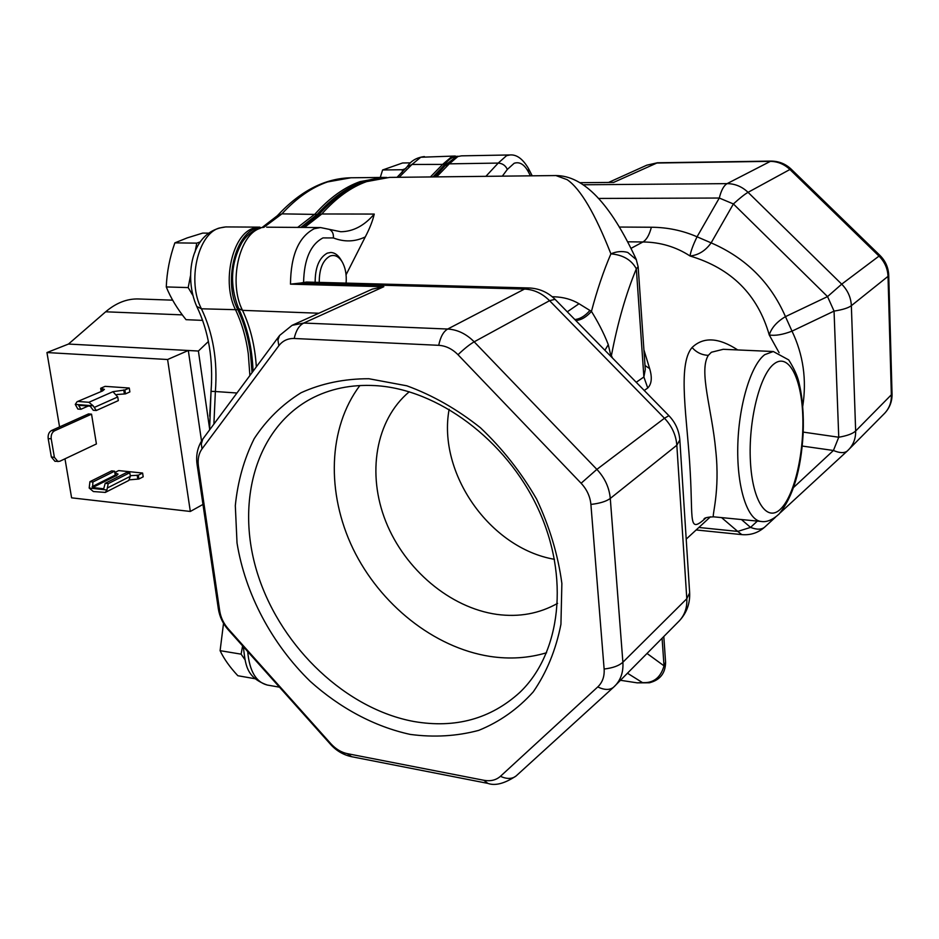 <?xml version="1.0" encoding="UTF-8"?>
<svg xmlns="http://www.w3.org/2000/svg" width="939" height="939" viewBox="0 0 939 939"><rect width="100%" height="100%" fill="white"/><g stroke="black" fill="none" stroke-linecap="round" stroke-linejoin="round"><path stroke-width="1.41" d="M261.136 227.813C237.567 226.393 222.038 279.646 237.849 309.741C244.081 322.91 248.307 337.547 250.502 353.663L252.051 372.619M457.093 156.52C452.668 156.625 448.631 159.243 444.957 164.395L432.961 176.919M378.746 178.328C357.571 180.476 337.031 192.507 317.124 214.444L300.809 227.426M209.679 416.13L211.58 382.15M57.983 461.612L54.392 457.316L51.352 457.011L54.955 461.307L59.709 461.307L96.412 443.947L91.541 414.158L88.524 413.911L51.469 430.555L54.509 430.825L91.541 414.158M51.352 457.011L48.182 438.56C47.819 434.769 48.91 432.104 51.469 430.555M54.392 457.316L51.222 438.842C50.859 435.039 51.95 432.374 54.509 430.825M208.411 341.479L198.399 351.033L188.316 350.493L167.6 359.508L190.324 511.462L71.599 497.834L64.979 458.807M167.6 359.508L46.95 352.548L68.488 344.05L105.661 311.795C116.119 302.91 127.047 298.625 138.444 298.966L172.623 300.163M59.568 426.916L46.95 352.548M114.804 472.517L118.654 470.592L142.599 473.033L143.186 476.812L138.89 479.019L138.291 475.228L130.251 475.697M129.277 388.03L124.864 389.99L125.474 393.887L129.875 391.915L129.277 388.03L105.109 386.352L100.673 388.288L104.417 389.368L102.574 390.941L77.068 401.728L102.574 390.941M201.521 441.001L188.316 350.493L68.488 344.05M190.324 511.462L202.965 504.431M198.399 351.033L209.585 428.583M75.273 404.416L93.161 405.801L96.294 410.507L93.254 410.273L90.191 406.164L78.782 405.319L80.871 409.287L77.867 409.052L75.273 404.416L77.068 401.728M93.161 405.801L88.888 402.291L78.442 401.493M124.864 389.99L112.95 391.68L88.888 402.291M96.294 410.507L118.326 400.613L117.739 396.962L112.95 391.68M88.254 406.012L80.871 409.287M125.474 393.887L116.87 394.521M101.142 391.199L100.673 388.288M126.788 472.446L129.782 472.751L130.357 476.308L128.784 480.463L105.344 492.412L93.36 491.543L89.182 488.034L106.917 489.994L108.208 483.644L105.191 483.315L126.788 472.446M142.599 473.033L138.291 475.228M138.89 479.019L129.594 479.817M105.191 483.315L103.724 488.773L92.597 487.552L92.902 482L89.921 481.672L111.624 470.885L114.593 471.19L115.215 475.087L116.283 475.897L118.056 474.101L114.851 472.81M129.782 472.751L108.208 483.644M114.593 471.19L92.902 482M106.917 489.994L105.344 492.412M89.921 481.672L89.182 488.034M368.898 378.734L406.81 385.8C432.492 395.178 457.023 409.146 480.381 427.703C502.424 448.572 521.157 472.352 536.58 499.067C549.608 526.791 558.036 554.914 561.874 583.448L560.935 624.294C555.888 649.941 546.651 672.477 533.235 691.89C517.788 709.051 499.618 721.88 478.737 730.366C456.812 736.223 433.971 737.573 410.19 734.404C374.52 726.633 339.965 708.076 310.152 681.28C271.747 643.802 245.232 593.753 237.027 543L235.313 505.64C237.743 481.402 244.034 459.077 254.199 438.666C266.488 419.827 282.123 404.509 301.079 392.737C321.666 383.37 344.273 378.71 368.898 378.734M414.087 721.539C455.415 728.594 490.651 718.898 519.795 692.43C560.853 653.321 570.043 577.039 537.906 508.292C505.945 439.511 437.304 389.122 375.412 385.624C351.292 384.297 329.648 388.769 310.457 399.052C254.258 429.651 234.785 505.71 258.601 576.898C282.287 648.18 346.315 709.145 414.087 721.539M359.872 385.53C327.864 428.09 326.244 493.151 353.041 548.763C379.99 604.352 433.759 647.617 489.876 656.396C509.572 659.389 528.481 658.169 546.604 652.746M409.263 391.763C375.424 420.144 366.75 473.831 385.835 521.638C404.932 569.48 450.004 607.803 496.895 614.399C519.044 617.357 539.268 613.672 557.578 603.354M723.253 349.296L711.41 352.242L708.335 355.341C698.522 370.87 711.985 409.345 715.718 450.227C720.272 491.578 711.539 516.861 713.581 516.826L761.259 521.474C747.655 520.511 736.939 488.257 737.761 447.105C738.477 406.012 750.707 365.142 764.733 354.66L773.302 351.515L723.253 349.296M774.006 363.933C788.255 352.583 801.237 377.161 802.728 414.58C804.406 451.847 794.617 495.076 780.908 508.715C767.233 522.917 752.468 501.813 750.425 461.507C748.172 421.388 759.733 374.696 774.006 363.933M318.028 215.465C332.676 199.045 348.24 187.87 364.708 181.955L389.532 177.401L555.923 175.558L567.156 179.666C580.455 188.774 595.033 213.493 610.902 253.847C603.554 270.972 597.063 290.151 591.441 311.396C596.911 320.187 603.601 332.324 608.272 344.625L611.043 356.55M389.532 177.401L366.609 181.614C351.127 187.096 336.197 197.883 321.807 213.975L374.25 214.069C372.713 220.818 369.731 228.435 365.283 236.921L346.08 274.763M553.47 297.804L553.799 296.771C563.294 297.053 571.698 299.365 579.023 303.731L591.441 311.396C586.265 317.182 581.03 320.211 575.736 320.469M502.318 176.156L507.33 169.443L514.149 163.28C519.631 161.485 524.408 164.419 528.493 172.095L530.406 175.839M436.623 176.884L449.288 163.844L457.892 156.52L461.46 155.851L456.037 156.872L446.166 164.525L434.874 176.908M256.335 366.832C254.974 345.928 250.373 327.101 242.52 310.351C228.341 283.003 239.046 234.398 260.22 228.33L258.19 228.682C251.629 231.24 246.206 235.877 241.922 242.602C230.642 263.495 229.562 285.491 238.682 308.602C247.368 327.136 252.168 348.017 253.061 371.245M292.628 325.082L372.372 289.083L383.805 286.712L290.48 284.153L300.644 283.026L524.49 289.071L447.68 329.037C443.396 331.549 440.414 336.972 438.724 345.317C445.849 345.787 452.269 348.921 457.997 354.719L581.112 483.245C586.875 489.442 590.138 496.496 590.901 504.419L604.129 669.014C604.599 676.456 602.474 682.43 597.756 686.937L500.428 776.318C496.05 780.156 490.522 781.483 483.843 780.274L347.277 753.641C341.197 752.35 335.704 749.017 330.798 743.653L228.294 628.907C223.646 623.578 220.794 617.616 219.726 611.031L198.446 466.237C197.519 459.324 198.704 453.537 202.014 448.889L278.848 345.716C282.709 340.728 287.827 338.322 294.2 338.486L438.724 345.317M555.125 299.4L555.043 299.318C547.813 292.182 539.115 288.39 528.95 287.968L306.431 282.052L300.644 283.026M303.59 282.322C304.13 259.246 310.598 244.433 322.981 237.907L333.38 237.943C344.331 242.203 354.977 241.863 365.283 236.921M883.986 413.958L884.761 413.172C889.256 408.277 891.463 402.397 891.369 395.53L888.024 276.359L851.356 305.68C850.934 297.428 847.717 290.257 841.708 284.165L879.937 255.408C885.465 260.925 888.4 267.545 888.728 275.268L888.024 276.359C887.672 268.519 884.644 261.735 878.927 256.007L789.922 169.49L748.054 192.331C742.01 186.603 735.026 183.692 727.103 183.633L770.896 161.097C778.748 161.121 785.509 163.809 791.19 169.161L789.922 169.49C784.159 164.079 777.492 161.367 769.886 161.355L656.291 163.034L646.783 165.194L657.406 162.776L613.625 182.401L579.856 182.694M567.273 311.818L579.023 303.731M574.821 319.53C579.962 319.084 585.009 316.067 589.95 310.457M793.69 487.364L833.421 450.485C839.795 453.173 844.443 453.314 847.377 450.92L848.879 449.452C853.539 444.37 855.805 438.22 855.652 431.001L851.356 305.68C848.375 307.933 842.612 309.741 834.055 311.102L827.541 296.595L841.708 284.165L748.054 192.331C744.733 194.209 739.85 198.082 733.394 203.951L719.297 198.035C721.222 190.3 723.828 185.499 727.103 183.633L583.06 184.772M679.824 439.98L676.831 445.227C676.01 435.05 671.89 426.06 664.472 418.242L668.897 415.672L555.043 299.318L549.561 300.68L664.472 418.242L596.864 469.383C604.798 477.869 609.27 487.552 610.28 498.445C606.277 501.414 599.81 503.41 590.901 504.419M604.916 350.294L608.272 344.625M662.089 638.262L664.014 665.845C660.669 677.665 653.497 683.252 642.511 682.63L637.194 682.853L620.503 680.294M775.544 517.131L764.663 527.155C758.16 532.859 750.543 535.347 741.822 534.62L737.737 531.415L750.554 527.401C756.834 529.819 761.541 529.737 764.663 527.155L764.862 526.967M802.223 446.048L833.421 450.485L838.75 437.234C847.119 435.79 852.753 433.712 855.652 431.001L892.05 394.075M711.14 242.872L697.055 236.792C692.923 245.314 690.599 251.722 690.071 256.007C698.452 255.138 705.471 250.76 711.14 242.872C745.777 257.873 770.555 282.451 785.462 316.631C776.87 321.748 771.471 327.864 769.252 334.965C775.133 335.962 782.715 334.695 792.011 331.15L785.462 316.631L827.541 296.595L733.394 203.951L711.14 242.872M636.384 259.704L627.757 252.438C622.205 250.913 616.594 251.382 610.902 253.847C623.05 254.927 631.524 259.927 636.337 268.836L643.884 376.985L645.281 369.532M638.144 266.723L636.337 268.836C625.996 293.743 617.686 322.664 611.406 355.588L612.428 357.97M650.023 682.665L642.511 682.63L627.475 673.24M555.923 175.558C583.647 175.675 610.397 203.552 636.137 259.176L638.156 266.84L645.222 368.698M803.221 432.104L838.75 437.234L834.055 311.102L792.011 331.15C803.256 354.684 806.847 379.72 802.751 406.258M779.112 352.724L769.252 334.965C757.726 294.646 731.34 268.331 690.071 256.007C675.986 246.828 660.27 242.156 642.933 241.969C646.548 239.844 649.365 234.926 651.373 227.238C667.453 227.344 682.676 230.525 697.055 236.792L719.297 198.035L598.401 198.446M643.919 349.871L649.659 368.64C652.323 377.584 651.678 384.039 647.734 388.007L644.236 390.483M644.999 365.506L649.659 368.64M706.081 517.753C687.994 534.115 693.135 521.638 690.212 471.918C687.63 420.402 676.913 365.142 692.078 347.512C703.393 336.643 718.617 337.453 737.737 349.942M449.135 409.275C437.304 472.939 489.782 548.259 554.491 559.327M242.614 645.891L241.112 654.154L244.844 659.495M223.529 623.332L220.102 650.668L241.112 654.154M254.997 678.721L237.849 675.728C229.832 667.136 223.916 658.779 220.102 650.668M518.434 175.98L520.3 175.957M410.472 162.858L402.561 162.987L382.596 169.982L380.283 177.448M405.812 168.55L402.561 169.713L401.998 172.952M402.561 169.713L382.596 169.982M346.104 283.108C346.761 274.564 345.376 267.357 341.937 261.465C338.521 256.265 334.566 254.469 330.058 256.065C322.84 260.115 319.237 268.883 319.237 282.393M315.164 283.414C314.941 267.92 318.978 257.826 327.277 253.143L330.798 252.474C334.554 252.626 337.829 254.88 340.599 259.223L341.08 260.044M208.435 233.142L202.707 233.095L187.19 237.907L174.865 242.861C169.724 257.439 166.86 272.134 166.273 286.935L188.199 287.592L192.577 294.975M200.406 241.839L196.767 243.142L195.054 252.063M190.441 275.984L188.199 287.592M196.767 243.142L174.865 242.861M202.648 320.375L186.039 319.683C177.283 308.861 170.687 297.945 166.273 286.935M263.166 227.438L253.413 228.283C232.179 234.327 221.451 282.792 235.677 310.081C241.886 323.169 246.088 337.711 248.283 353.733L249.891 375.541M259.88 227.144L225.841 226.921L219.28 228.036C197.753 234.011 186.978 281.829 201.439 308.79L237.849 309.741M386.891 177.483L383.089 177.424L360.095 181.614C344.554 187.096 329.566 197.859 315.128 213.928L297.686 227.402M383.089 177.424L350.928 177.776L327.558 181.931C311.76 187.354 296.548 197.988 281.923 213.857L317.124 214.444M458.115 156.261L451.718 156.684L443.102 163.973L430.402 176.955M455.298 156.015L420.754 157.247L411.998 164.454L444.957 164.395M247.708 651.596C249.457 670.986 255.96 682.125 267.204 685.024C245.279 677.172 245.548 663.486 243.318 646.678M236.945 393.007L215.371 391.516L213.892 424.099M209.597 429.898L211.029 391.34L215.371 391.516C217.731 360.846 213.094 333.275 201.439 308.79L196.791 306.501C183.927 277.979 190.089 230.607 225.841 226.921M263.859 227.344L281.923 213.857L277.357 215.7L262.345 227.308M399.087 177.295L411.998 164.454L407.197 166.708C410.895 160.874 416.623 157.494 424.405 156.578M48.182 438.56L51.222 438.842M182.33 314.882L105.661 311.795M94.393 407.385L117.739 396.962M79.909 405.366L78.77 405.871M102.187 390.929L101.764 388.359M123.737 389.908L124.359 393.805M137.775 478.902L137.176 475.111M115.415 472.869L115.896 475.85L92.597 487.552M107.527 487.893L130.357 476.308M115.215 475.087L92.163 486.637M552.226 296.724L553.799 296.771M303.121 227.438L317.945 215.571L321.807 213.975L304.471 227.449M532.202 175.828L528.563 168.656C522.87 158.949 516.696 154.383 510.041 154.958L506.579 155.651L498.21 163.081L485.897 176.332M507.33 169.443C505.581 165.534 502.541 163.409 498.21 163.081L449.288 163.844L445.356 165.628M318.849 313.239L242.52 310.351L238.682 308.602M374.25 214.069C364.32 225.712 353.158 231.604 340.751 231.733L320.504 227.555L314.213 228.717C298.684 236.851 290.773 255.326 290.48 284.153M581.112 483.245L596.864 469.383L474.183 341.819C466.307 333.873 457.469 329.612 447.68 329.037L303.743 323.051L292.088 325.328L279.587 335.469L277.932 339.988L278.848 345.716M294.2 338.486C295.949 330.563 299.13 325.422 303.743 323.051L383.805 286.712M347.277 753.641L351.62 756.705C343.392 754.933 336.362 750.801 330.54 744.334L330.798 743.653M330.528 744.31L228.33 629.905L228.294 628.907M197.096 464.512L218.318 608.672L219.726 611.031M203 438.795C197.706 446.448 195.735 454.969 197.073 464.359L198.446 466.237M279.388 335.751L202.801 439.076L201.31 443.924L202.014 448.889M483.843 780.274L487.811 783.372L351.62 756.705M329.249 229.339C332.336 230.9 333.709 233.764 333.38 237.943M528.95 287.968L524.49 289.071C533.81 289.482 542.167 293.344 549.561 300.68L474.183 341.819C469.793 344.32 464.394 348.615 457.997 354.719M500.428 776.318C506.907 779.241 512.131 779.124 516.098 775.966L516.403 775.684M604.129 669.014C612.78 668.016 619.036 665.763 622.886 662.23C623.473 671.585 620.996 679.308 615.468 685.388L613.554 687.242C609.728 690.247 604.458 690.142 597.756 686.937M879.937 255.408L791.19 169.161M528.563 168.656L528.493 172.095M622.886 662.23L610.28 498.445L676.831 445.227L686.796 598.742L622.886 662.23M487.811 783.372C495.17 786.049 504.607 783.584 516.098 775.966L613.554 687.242L679.46 620.702C686.691 612.838 690.095 603.542 689.66 592.814L686.796 598.742C687.242 607.533 684.801 614.845 679.46 620.702L678.533 621.63M668.897 415.672C675.517 422.609 679.167 430.825 679.859 440.344L689.625 592.356M637.194 682.853L649.33 682.782C659.964 680.153 665.387 673.333 665.598 662.324L664.014 665.845L647.041 653.474M663.803 636.525L665.575 662.089M698.862 527.472L737.737 531.415L721.575 517.612M741.458 519.549L750.554 527.401L757.35 521.098M619.224 227.05L651.373 227.238M627.545 241.804L642.933 241.969L630.938 248.401M636.219 382.29L643.884 376.985L647.734 388.007M708.335 355.341C701.879 355.083 696.468 352.477 692.078 347.512M279.493 687.172L267.204 685.024M211.029 391.34C213.423 359.59 208.669 331.314 196.791 306.501M277.463 215.583C300.41 190.922 324.906 178.316 350.928 177.776M397.021 177.318L407.197 166.708M761.259 521.474C766.717 522.354 772.621 519.901 778.983 514.114C792.95 497.06 801.002 470.345 803.127 433.959C803.925 414.392 802.481 397.021 798.807 381.856C797.27 375.518 793.913 368.205 788.725 359.919L773.302 351.515M218.341 608.859C219.632 616.782 222.942 623.789 228.294 629.869M510.041 154.958L461.46 155.851M320.504 227.555L266.676 227.191M888.728 275.268L892.05 394.18C892.144 401.458 889.714 407.784 884.761 413.172L847.377 450.92L780.098 512.929M770.896 161.097L657.406 162.776M608.566 182.448L646.783 165.194M741.822 534.62L696.163 529.96M645.222 368.734L645.281 369.52M704.708 518.375L704.05 518.809C704.825 517.729 708.006 517.072 713.581 516.826M710.447 516.802L686.209 539.127M313.286 397.584L310.457 399.052M341.937 261.465L340.599 259.223"/></g></svg>
